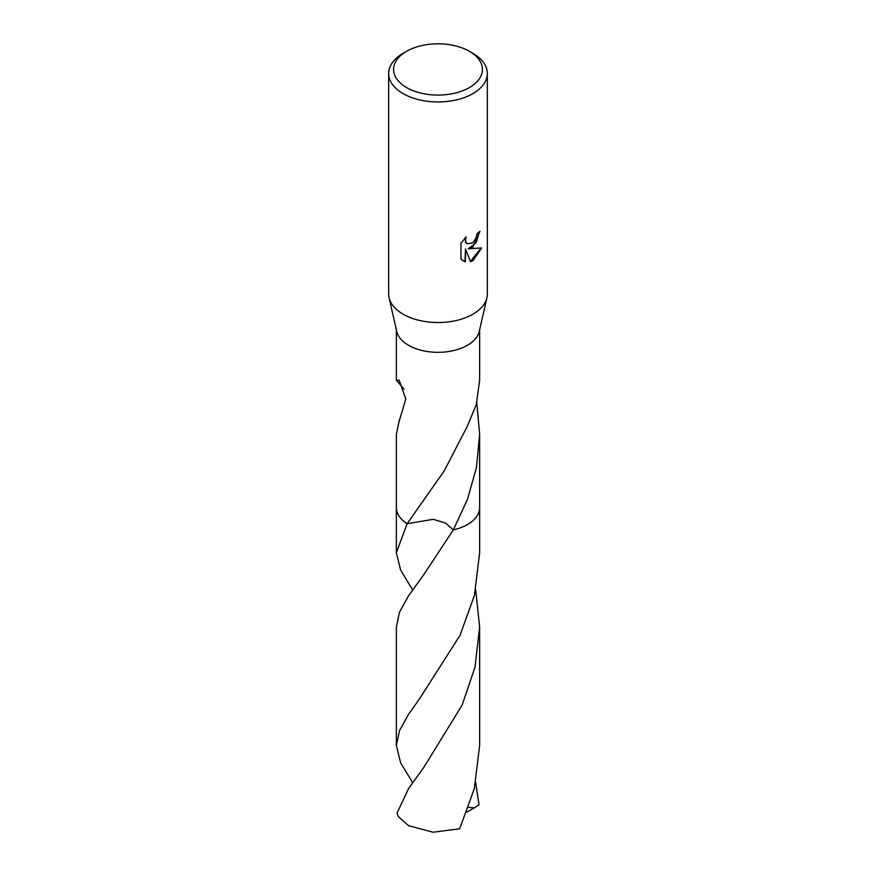 <?xml version="1.0" encoding="UTF-8"?>
<svg xmlns="http://www.w3.org/2000/svg" width="876" height="876" viewBox="0 0 876 876"><rect width="100%" height="100%" fill="white"/><g stroke="black" fill="none" stroke-linecap="round" stroke-linejoin="round"><path stroke-width="1.31" d="M469.405 51.312L472.887 53.327A49.341 28.492 180 0 1 487.341 73.464L487.341 294.04A49.341 28.492 180 0 1 486.925 297.741A49.341 28.492 180 0 1 472.887 314.188A49.341 28.492 180 0 1 422.123 321.021A49.341 28.492 180 0 1 389.075 297.741A49.341 28.492 180 0 1 388.659 294.04L388.659 73.464A49.341 28.492 180 0 1 403.113 53.327L406.595 51.312A44.413 25.634 180 0 1 469.405 51.312A44.413 25.634 180 0 1 469.405 87.567A44.413 25.634 180 0 1 406.595 87.567A44.413 25.634 180 0 1 406.595 51.312L403.113 53.327M486.925 297.741L479.281 331.413A41.632 24.035 180 0 1 467.434 345.286A41.632 24.035 180 0 1 424.608 351.046A41.632 24.035 180 0 1 396.719 331.413L389.075 297.741M472.887 247.043L468.167 248.817L481.68 247.952L472.887 260.752L470.565 261.727L465.452 248.959L465.452 261.836L460.951 259.186L460.951 243.298L466.141 236.87L465.441 240.024L465.944 242.291L467.357 243.802L472.887 242.772L476.456 237.078L476.982 233.772A49.341 28.492 0 0 0 479.982 231.275L472.887 247.043M487.341 73.464A49.341 28.492 180 0 1 472.887 93.612A49.341 28.492 180 0 1 419.122 99.787A49.341 28.492 180 0 1 388.659 73.464M476.785 402.73L479.632 434.244L479.632 507.565A41.632 24.035 180 0 1 467.434 524.56A41.632 24.035 180 0 1 453.286 529.925L445.676 523.114L433.248 519.326L407.143 523.706A41.632 24.035 180 0 1 396.368 507.281M479.632 507.281A41.632 24.035 180 0 1 467.445 524.571A41.632 24.035 180 0 1 453.286 529.925L423.995 574.327L408.555 595.833L399.533 612.116L396.368 627.019L396.368 745.487L399.511 730.628L408.555 714.29L419.495 698.884L459.988 635.385L474.398 595.527L479.643 552.723L479.643 507.565A41.643 24.035 180 0 1 453.286 529.925L467.434 499.44L476.467 467.532L479.632 434.244M412.651 589.877L400.65 570.188L396.357 552.723L407.143 523.706A41.632 24.035 180 0 1 396.368 507.565L396.368 434.244L399.412 419.724A41.632 24.035 180 0 0 399.587 419.965L405.807 399.018L399.073 380.096L396.368 380.315L396.368 329.858M404.088 389.152L396.368 380.315M396.357 552.723L396.357 507.565A41.643 24.035 180 0 0 407.132 523.706L444.088 471.113L466.24 428.342A41.632 24.035 0 0 0 466.492 428.211L476.292 404.602L479.632 380.315L479.632 329.858M479.522 231.702L476.084 242.816L468.167 248.817M467.138 243.659L465.495 242.039L465.298 237.714M462.856 260.741L465.014 261.585L465.452 248.959M470.434 261.376L481.099 248.105M408.555 788.586L397.014 813.191A41.632 24.035 180 0 0 398.777 817.034L408.566 825.674L433.051 832.2L459.67 828.795L474.31 788.608L479.632 745.487L479.632 627.019L474.989 667.315L462.101 705.125L424.028 767.037L408.555 788.586M475.69 589.877L479.632 627.019M475.69 782.629L478.986 804.781L474.299 807.913L468.638 807.387M412.651 782.629L400.66 762.952L396.368 745.487M474.299 807.913L466.897 812.096"/></g></svg>
